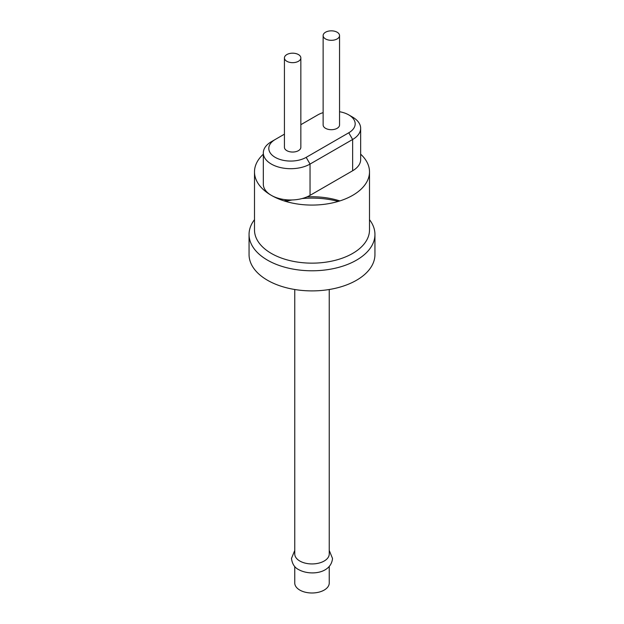 <?xml version="1.0" encoding="UTF-8"?>
<svg xmlns="http://www.w3.org/2000/svg" width="624" height="624" viewBox="0 0 624 624"><rect width="100%" height="100%" fill="white"/><g stroke="black" fill="none" stroke-linecap="round" stroke-linejoin="round"><path stroke-width="0.94" d="M337.147 32.23A8.213 4.742 0 0 0 328.201 31.2A8.213 4.742 0 0 0 323.131 35.576A8.213 4.742 0 0 0 331.344 40.318A8.213 4.742 0 0 0 339.55 35.576A8.213 4.742 0 0 0 337.147 32.23M323.131 35.576L323.131 124.964A8.213 4.742 0 0 0 331.344 129.698A8.213 4.742 0 0 0 339.55 124.964L339.55 35.576M298.444 54.569A8.213 4.742 0 0 0 289.497 53.547A8.213 4.742 0 0 0 284.427 57.923A8.213 4.742 0 0 0 292.64 62.665A8.213 4.742 0 0 0 300.846 57.923A8.213 4.742 0 0 0 298.444 54.569M284.427 57.923L284.427 147.303A8.213 4.742 0 0 0 292.64 152.045A8.213 4.742 0 0 0 300.846 147.303L300.846 57.923M352.638 117.133L348.769 114.902L352.638 117.133A27.37 15.803 180 0 1 360.656 128.31A27.37 15.803 180 0 1 352.638 139.48L310.042 164.073A27.37 15.803 180 0 1 280.215 167.497A27.37 15.803 180 0 1 263.32 152.896A27.37 15.803 180 0 1 271.339 141.726L275.207 139.495A21.895 12.644 0 0 0 275.207 157.365A21.895 12.644 0 0 0 306.173 157.365L348.769 132.779A21.895 12.644 0 0 0 348.769 114.902L348.769 114.902A21.895 12.644 0 0 0 339.55 111.727M360.656 128.31L360.656 159.588A27.37 15.803 180 0 1 352.638 170.765L310.042 195.359A27.37 15.803 180 0 1 280.215 198.783A27.37 15.803 180 0 1 263.32 184.181L263.32 152.896M323.131 112.64A21.895 12.644 0 0 0 317.803 114.902L300.846 124.691M284.427 134.168L271.339 141.726M263.32 154.206A57.502 33.197 0 0 0 254.498 171.881A57.502 33.197 0 0 0 271.339 195.359A57.502 33.197 0 0 0 334.004 202.55A57.502 33.197 0 0 0 369.502 171.881A57.502 33.197 0 0 0 360.656 154.183M254.498 171.881L254.498 229.952A57.502 33.197 0 0 0 271.339 253.43A57.502 33.197 0 0 0 334.004 260.621A57.502 33.197 0 0 0 369.502 229.952L369.502 171.881M339.877 200.92A57.502 33.197 0 0 0 306.977 196.88M287.625 199.883A57.502 33.197 0 0 0 284.123 200.92M338.255 201.419A62.946 36.34 0 0 0 302.016 198.565M292.149 199.961A62.946 36.34 0 0 0 285.745 201.419M254.498 219.664A62.946 36.34 0 0 0 249.054 234.445A62.946 36.34 0 0 0 267.493 260.146A62.946 36.34 0 0 0 336.086 268.024A62.946 36.34 0 0 0 374.946 234.445A62.946 36.34 0 0 0 369.502 219.664M249.054 234.445L249.054 254.561A62.946 36.34 0 0 0 267.493 280.254A62.946 36.34 0 0 0 336.086 288.132A62.946 36.34 0 0 0 374.946 254.561L374.946 234.445M294.762 289.513L294.762 553.987A17.238 9.953 0 0 0 299.809 561.023A17.238 9.953 0 0 0 318.599 563.183A17.238 9.953 0 0 0 329.238 553.987L329.238 289.513M294.762 566.506L294.762 583.034A17.238 9.953 0 0 0 299.809 590.078A17.238 9.953 0 0 0 318.599 592.231A17.238 9.953 0 0 0 329.238 583.034L329.238 566.506M348.769 132.779L352.638 139.48L352.638 170.765M306.173 157.365L310.042 164.073L310.042 195.359M294.762 550.407L291.478 558.457C292.211 563.979 294.645 567.715 298.771 569.673C310.097 575.905 331.102 573.643 332.522 558.457L329.238 550.407"/></g></svg>
